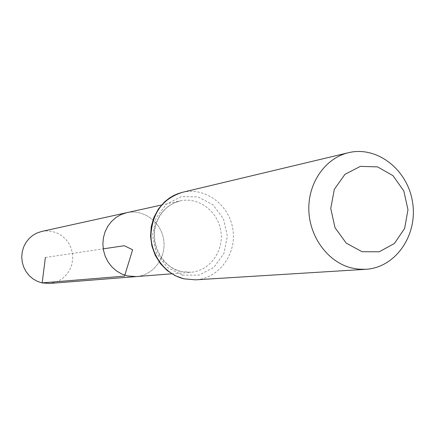 <?xml version="1.0" encoding="UTF-8"?>
<svg xmlns="http://www.w3.org/2000/svg" width="435" height="435" viewBox="0 0 435 435"><rect width="100%" height="100%" fill="white"/><g stroke="black" fill="none" stroke-linecap="round" stroke-linejoin="round"><path stroke-width="0.33" stroke-dasharray="2.17 1.63" d="M126.748 212.682C143.512 208.86 161.189 222.008 163.69 239.843C166.502 257.634 153.424 275.366 136.275 276.595C153.424 275.366 166.502 257.634 163.69 239.843C161.189 222.008 143.512 208.86 126.748 212.682M41.711 231.447L46.512 230.876L52.124 231.404L57.801 233.334L62.254 236.058L66.087 239.636L69.154 243.926L71.335 248.755L72.531 253.92L72.705 259.222L71.846 264.447L69.981 269.379L67.197 273.816L63.592 277.579L59.318 280.521L54.544 282.505L49.459 283.451M45.381 257.482L103.242 248.853M180.922 271.489L174.707 269.292L168.965 265.856L163.913 261.304L159.759 255.807L156.649 249.565L154.708 242.822L154.012 235.83L154.583 228.859L156.404 222.171L159.4 216.016L163.451 210.632L168.405 206.212L174.071 202.927L180.231 200.883C198.665 196.68 218.109 211.415 220.898 231.317C224.03 251.164 209.735 270.929 190.873 272.288L180.922 271.489M182.395 192.324C205.179 186.707 229.446 204.88 232.899 229.528C236.787 254.111 218.876 278.569 195.44 279.841M182.45 275.143L167.192 267.346L156.464 253.203L152.478 235.547L156.062 217.978L166.447 204.075L181.482 196.582L198.115 196.914L213.074 204.901L223.476 218.903L227.347 236.194L223.96 253.447L213.922 267.329L199.132 275.099L182.45 275.143M171.76 273.794L190.873 272.288L181.129 271.494C166.969 269.608 151.423 249.347 154.985 228.696C158.389 213.824 166.801 204.553 180.231 200.883L161.505 205.016"/><path stroke-width="0.65" d="M171.76 273.794L136.275 276.595L127.232 275.893L121.588 273.936L116.379 270.869L111.806 266.802L108.043 261.892L105.237 256.313L103.486 250.283L102.867 244.03L103.405 237.793L105.069 231.801L107.798 226.287L111.49 221.458L115.998 217.495L121.147 214.531L126.748 212.682L41.711 231.447L37.04 232.975L32.739 235.406L28.982 238.652L25.899 242.594L23.61 247.091L22.212 251.963L21.75 257.041L22.245 262.12L23.68 267.019L26.002 271.543L29.118 275.529L32.908 278.824L37.236 281.309L41.929 282.891L49.459 283.451L136.275 276.595L127.232 275.893L121.588 273.936L116.379 270.869L111.806 266.802L108.043 261.892L105.237 256.313L103.486 250.283L102.867 244.03L103.405 237.793L105.069 231.801L107.798 226.287L111.49 221.458L115.998 217.495L121.147 214.531L126.748 212.682L161.505 205.016M362.029 251.713L346.216 243.127L335.015 227.668L330.752 208.441L334.314 189.377L344.922 174.359L360.376 166.366L377.531 166.882L393.006 175.686L403.832 190.981L407.97 209.779L404.626 228.473L394.409 243.464L379.233 251.789L362.029 251.713M351.339 267.911C327.946 262.066 309.377 236.939 308.823 209.795C308.127 182.64 325.478 158.057 348.478 152.701C377.341 145.605 408.046 170.063 412.636 202.732C417.774 235.324 395.54 267.672 365.862 269.303L358.581 269.178L351.339 267.911M103.242 248.853L124.258 245.721L132.61 249.755L124.54 276.116L42.173 282.875L45.381 257.482M184 278.835C165.61 274.496 151.222 255.764 150.929 235.455C152.136 213.041 162.625 198.665 182.395 192.324L177.855 193.7L173.5 195.619L169.389 198.061L164.669 201.786L158.465 208.909L153.908 217.337L151.228 226.668L150.553 236.433L151.918 246.156L155.257 255.361L160.406 263.605L167.111 270.467L175.039 275.627L183.798 278.824L195.44 279.841L184 278.835M348.478 152.701L182.395 192.324M365.862 269.303L195.44 279.841"/></g></svg>
